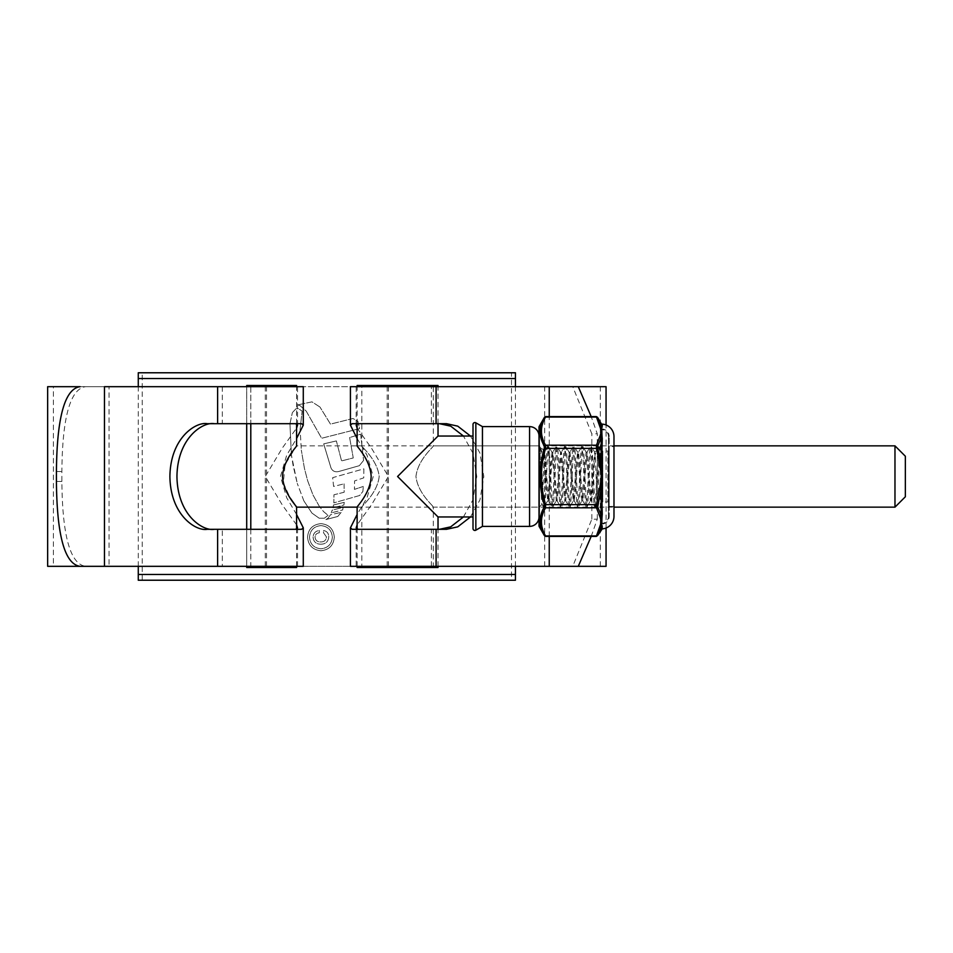 <?xml version="1.0" encoding="UTF-8"?>
<svg xmlns="http://www.w3.org/2000/svg" width="953" height="953" viewBox="0 0 953 953"><rect width="100%" height="100%" fill="white"/><g stroke="black" fill="none" stroke-linecap="round" stroke-linejoin="round"><path stroke-width="0.71" stroke-dasharray="4.76 3.57" d="M142.235 580.222L138.268 580.222L138.268 574.468L515.442 574.468L515.442 580.222L511.475 580.222L511.475 372.778L142.235 372.778L142.235 580.222L511.475 580.222M142.235 372.778L138.268 372.778L138.268 378.532L515.442 378.532L515.442 372.778L511.475 372.778M515.442 566.32L515.442 386.68M138.268 566.32L138.268 386.68M361.842 567.5L433.317 567.5L361.842 567.5L361.842 507.151L357.125 507.151L613.982 507.151L613.982 445.849L296.586 445.849L285.102 464.587L283.303 482.885L290.296 498.169M250.794 567.5L250.794 385.5L246.708 385.5L246.708 567.5L296.586 567.5M250.794 385.5L296.586 385.5M246.708 566.32L246.708 529.141M246.708 423.871L246.708 386.68M894.974 445.849L894.974 507.151M905.35 496.775L905.35 456.225M350.43 566.32L53.404 566.32L53.404 386.68L303.28 386.68M600.307 566.32L600.307 386.68L53.404 386.68M53.404 566.32L303.28 566.32M357.125 438.487L367.036 455.26L373.231 476.536L367.024 497.764L357.125 514.513M350.43 386.68L600.307 386.68M376.09 529.308L419.058 529.308L376.09 529.308M591.182 536.432L597.281 519.171L591.837 519.171L572.765 566.32L356.184 566.32L356.184 527.819M419.058 423.692L376.09 423.692L419.058 423.692M544.651 566.32L544.651 386.68L356.184 386.68L578.28 386.68L572.765 386.68L591.837 433.829L597.281 433.829L591.182 416.568M356.184 425.181L356.184 386.68M356.184 566.32L572.765 566.32M606.06 528.022L606.06 424.978M606.06 566.32L47.65 566.32M606.06 386.68L47.65 386.68M300.1 429.231L302.137 411.1L298.444 408.694L296.073 408.694L292.368 412.589L296.073 408.694L298.444 408.694L302.137 411.1L300.1 429.231L301.315 450.066L300.1 429.231M289.95 423.811L292.368 412.589L289.95 423.811L291.415 455.153L289.95 423.811M293.179 465.898L291.415 455.153L297.241 483.374L293.179 465.898M303.876 500.897L297.241 483.374L303.876 500.897L311.976 513.119L319.195 518.229L324.354 518.229L328.07 515.335L324.354 518.229L319.195 518.229L311.976 513.119L303.876 500.897M323.591 511.606L328.07 515.335L323.591 511.606L319.326 506.353L323.591 511.606M319.326 506.353L312.989 494.941L307.628 480.669L304.424 468.364L301.315 450.066L304.424 468.364L307.628 480.669L312.989 494.941L319.326 506.353M357.875 421.155L359.603 428.612L321.637 438.261L306.211 411.1L300.135 405.704L297.598 404.918L300.135 405.704L306.211 411.1L321.637 438.261L359.603 428.612L357.875 421.155L352.955 418.51L330.488 424.109L319.958 407.038L330.488 424.109L352.955 418.51L357.875 421.155M319.958 407.038L311.976 401.856L297.598 404.918L311.976 401.856L319.958 407.038M360.663 434.151L363.593 460.406L360.663 434.151L349.62 437.558L353.253 457.952L341.567 460.907L336.361 440.929L341.567 460.907L353.253 457.952L349.62 437.558L360.663 434.151M336.361 440.929L323.698 443.872L330.977 467.887C332.442 471.139 335.051 472.343 338.78 471.497L359.352 465.683L363.593 460.406L359.352 465.683L338.78 471.497C335.051 472.343 332.454 471.139 330.977 467.887L323.698 443.872L336.361 440.929M363.855 468.84L363.76 477.858L354.599 480.896L354.421 489.377L354.599 480.896L363.76 477.858L363.855 468.84L332.668 477.656L333.598 486.423L344.081 483.85L333.598 486.423L332.668 477.656L363.855 468.84M344.081 483.85L344.152 492.26L333.967 494.762L333.836 502.874L359.65 495.5L362.89 491.462L363.307 486.447L362.89 491.462L359.65 495.5L333.836 502.874L333.967 494.762L344.152 492.26L344.081 483.85M363.307 486.447L354.421 489.377L363.307 486.447M344.236 502.338L343.902 505.03L333.026 507.842L343.902 505.03L344.236 502.338L333.479 504.983L333.026 507.842L333.479 504.983L344.236 502.338M343.092 507.353L342.699 509.938L331.263 512.869L342.699 509.938L343.092 507.353L332.18 510.165L331.263 512.869L332.18 510.165L343.092 507.353M327.939 518.313L330.584 514.727L341.186 512.357L330.584 514.727L327.939 518.313L325.902 519.552L327.939 518.313M337.803 516.466L325.902 519.552L337.803 516.466L341.186 512.357L337.803 516.466M320.935 550.739C329.095 549.905 333.55 545.39 334.3 537.182C333.55 528.986 329.095 524.484 320.935 523.65C312.775 524.46 308.307 528.975 307.533 537.182C308.284 545.378 312.751 549.893 320.935 550.739C312.775 549.917 308.307 545.402 307.533 537.182C308.284 528.998 312.751 524.484 320.935 523.65C329.083 524.472 333.55 528.986 334.3 537.182C333.562 545.39 329.107 549.905 320.935 550.739M104.473 566.32L297.527 566.32L109.059 566.32L109.059 386.68L80.135 386.68M104.473 386.68L109.059 386.68M222.323 386.68L222.323 423.692L207.194 423.692M207.194 529.308L222.323 529.308L222.323 566.32M277.621 423.692L234.652 423.692L277.621 423.692M296.586 524.853L282.183 504.768L265.268 476.5L282.171 448.255L296.586 428.147M234.652 529.308L277.621 529.308L234.652 529.308M357.125 428.147L371.527 448.232L388.443 476.5L371.539 504.756L357.125 524.853M463.444 516.955L472.926 499.86L476.762 476.5L472.926 453.14L463.444 436.045M446.516 423.692L431.387 423.692L431.387 386.68M431.387 566.32L431.387 529.308L446.516 529.308M470.484 516.955L479.967 499.86L483.814 476.5L479.967 453.14L470.484 436.045M549.238 536.432L549.238 416.568M296.586 514.513L286.674 497.728L280.48 476.464L286.686 455.236L296.586 438.487M109.059 566.32L85.687 566.32C65.674 563.795 62.183 516.574 61.874 481.456L61.874 471.544C62.159 436.188 65.745 389.217 85.687 386.68M591.837 519.171L591.837 433.829M572.765 386.68L544.651 386.68M597.281 519.171L597.281 433.829M80.135 566.32L85.687 566.32M301.613 529.308L295.621 529.308M301.613 423.692L295.621 423.692M358.09 529.308L352.098 529.308M358.09 423.692L352.098 423.692M320.923 525.603C313.942 526.306 310.13 530.166 309.499 537.182C310.13 544.211 313.93 548.07 320.923 548.785C327.892 548.058 331.704 544.199 332.347 537.206C331.715 530.202 327.915 526.33 320.923 525.603C327.903 526.33 331.715 530.19 332.347 537.206C331.715 544.187 327.915 548.046 320.923 548.785C313.942 548.082 310.13 544.211 309.499 537.182C310.118 530.178 313.93 526.318 320.923 525.603M320.756 544.211C325.581 544.151 328.249 541.757 328.749 537.039C328.785 533.37 327.046 531.202 323.532 530.499L323.532 532.787L326.462 536.944C326.105 540.303 324.187 541.971 320.696 541.923C317.361 542.007 315.479 540.434 315.038 537.194C315.24 534.609 316.658 533.132 319.291 532.787L319.291 530.499C315.467 531.059 313.394 533.239 313.084 537.051C313.442 541.697 316.003 544.092 320.756 544.211C316.015 544.103 313.466 541.721 313.084 537.051C313.394 533.251 315.455 531.059 319.291 530.499L319.291 532.787C316.658 533.132 315.252 534.609 315.038 537.194C315.443 540.411 317.325 541.983 320.696 541.923C324.163 541.983 326.093 540.327 326.462 536.944L323.532 532.787L323.532 530.499C327.022 531.178 328.761 533.358 328.749 537.039C328.261 541.745 325.592 544.139 320.756 544.211M539.017 516.955L539.017 436.045L539.017 516.955M357.125 507.151C356.47 506.805 370.336 493.559 371.17 476.5C370.336 459.417 356.47 446.183 357.125 445.849L361.842 445.849C361.044 446.54 377.293 459.346 379.187 476.476C377.317 493.666 361.056 506.436 361.842 507.151C361.02 506.472 377.352 493.63 379.187 476.452C377.257 459.31 361.08 446.576 361.842 445.849L361.842 385.5L433.317 385.5L433.317 445.849C434.103 446.54 417.867 459.346 415.961 476.476C417.831 493.666 434.103 506.436 433.317 507.151C434.127 506.472 417.807 493.63 415.961 476.452C417.89 459.31 434.068 446.576 433.317 445.849L539.017 445.849L539.017 507.151L539.017 445.849M433.317 567.5L433.317 507.151L539.017 507.151M438.023 566.32L438.023 529.308M438.023 423.692L438.023 386.68M357.125 423.823L357.125 386.68M357.125 566.32L357.125 529.177M473.01 436.045L473.01 516.955L473.01 436.045M438.023 516.955L397.58 476.5L438.023 436.045M357.125 567.5L438.023 567.5M357.125 385.5L438.023 385.5M433.317 385.5L361.842 385.5M473.01 424.442L473.01 528.558M482.444 426.622L482.444 526.378M602.213 502.541L602.213 450.459A0.596 0.596 0 0 0 602.808 451.055L602.808 501.945L602.808 451.055L607.871 451.055L607.871 501.945L602.808 501.945A0.596 0.596 0 0 0 602.213 502.541L602.213 450.459M608.479 450.459L608.479 502.541A0.596 0.596 0 0 0 607.871 501.945L607.871 451.055A0.596 0.596 0 0 0 608.479 450.459L608.479 502.541M608.479 516.395L608.479 436.605L608.479 516.395A6.981 6.981 0 0 1 602.213 523.352L602.213 429.648L602.213 523.352M608.479 436.605A6.981 6.981 0 0 0 602.213 429.648M545.497 477.739L547.701 500.778L551.978 452.222L556.254 500.778L560.531 452.222L564.807 500.778L569.084 452.222L573.229 500.885L577.506 452.115L581.783 500.885L586.059 452.115L590.336 500.885L594.743 452.222L591.408 446.564C589.978 444.717 588.561 508.283 587.131 506.436C585.702 508.283 584.284 444.717 582.855 446.564C581.425 444.717 580.008 508.283 578.578 506.436C577.149 508.283 575.731 444.717 574.302 446.564C572.872 444.717 571.455 508.283 570.025 506.436C568.596 508.283 567.178 444.717 565.748 446.564C564.319 444.717 562.901 508.283 561.472 506.436C560.042 508.283 558.625 444.717 557.195 446.564C555.766 444.717 554.348 508.283 552.919 506.436C551.489 508.283 550.06 444.717 548.642 446.564C547.213 444.717 545.783 508.283 544.366 506.436C542.936 508.283 541.507 444.717 540.089 446.564L540.28 446.897C541.864 450.269 543.603 460.549 545.497 477.739L545.497 460.156L548.642 500.885L552.919 452.115L557.195 500.885L561.472 452.115L565.748 500.885L570.025 452.115L574.302 500.885L578.578 452.115L582.855 500.885L587.131 452.115L591.289 500.778L594.612 506.436L595.792 506.353L597.471 503.351C598.424 505.59 599.318 445.635 600.187 446.945L600.557 449.399L599.961 446.564C598.544 444.717 597.114 508.283 595.685 506.436C594.255 508.283 592.837 444.717 591.408 446.564L590.336 446.564C591.765 444.717 593.195 508.283 594.612 506.436C596.042 508.283 597.471 444.717 598.889 446.564L600.557 466.339C599.33 455.057 598.019 449.78 596.614 450.507L595.006 455.057L595.006 453.128C595.875 459.227 596.685 504.459 597.471 503.351L601.486 507.365L601.486 445.635L601.486 507.365M594.612 452.115L596.34 450.888L598.794 446.647L600.247 446.969L601.486 445.635M600.557 466.339L600.557 449.399M539.946 446.743L539.946 453.163C541.042 468.888 542.186 507.997 543.293 506.436C544.723 508.283 546.14 444.717 547.57 446.564C548.999 444.717 550.417 508.283 551.847 506.436C553.276 508.283 554.694 444.717 556.123 446.564C557.553 444.717 558.982 508.283 560.4 506.436C561.829 508.283 563.259 444.717 564.676 446.564C566.106 444.717 567.535 508.283 568.953 506.436C570.382 508.283 571.812 444.717 573.229 446.564C574.659 444.717 576.088 508.283 577.506 506.436C578.936 508.283 580.365 444.717 581.783 446.564C583.212 444.717 584.642 508.283 586.059 506.436C587.489 508.283 588.918 444.717 590.336 446.564L587.012 452.222M545.497 460.156L544.782 451.4L539.017 445.635L539.017 507.365L539.017 445.635M551.978 452.222L548.642 446.564L547.475 446.647L544.782 451.4C543.829 449.256 542.924 505.519 542.066 504.316L539.017 507.365M539.946 453.163C540.625 468.769 541.328 506.388 542.066 504.316L543.198 506.353L544.366 506.436L547.701 500.778M586.19 452.222L582.855 446.564L581.687 446.647L578.459 452.222M582.736 500.778L586.059 506.436L587.239 506.353L590.467 500.778M577.637 452.222L574.302 446.564L573.134 446.647L569.906 452.222M574.183 500.778L577.506 506.436L578.674 506.353L581.914 500.778M569.084 452.222L565.748 446.564L564.581 446.647L561.341 452.222M565.629 500.778L568.953 506.436L570.12 506.353L573.361 500.778M560.531 452.222L557.195 446.564L556.028 446.647L552.788 452.222M557.064 500.778L560.4 506.436L561.567 506.353L564.807 500.778M548.511 500.778L551.847 506.436L553.014 506.353L556.254 500.778M539.017 427.123L539.017 525.877M601.808 524.09L601.486 521.875L596.459 535.943A1.465 1.227 29.2 0 0 597.722 535.407L601.081 527.402A1.465 1.406 -0 0 1 602.26 526.699L602.093 525.556A1.465 1.37 -15.1 0 0 601.188 525.937L601.081 529.594M602.26 424.133L602.26 426.301A1.465 1.406 180 0 1 601.081 425.598L601.188 427.063A1.465 1.263 -11 0 0 600.223 426.789L601.486 431.125L600.223 435.461A1.465 1.263 -169 0 1 601.188 435.843L601.188 467.732L600.223 467.828L601.486 476.5L600.223 485.172L601.188 485.268L601.188 517.157A1.465 1.263 -11 0 1 600.223 517.539L601.486 521.875L602.26 514.501L601.808 428.91M601.486 524.102L601.486 428.898L601.486 524.102A7.707 7.707 0 0 0 609.193 516.395L609.193 436.605L609.193 516.395M601.486 428.898A7.707 7.707 0 0 1 609.193 436.605M613.982 446.564L613.982 506.436L613.982 446.564L609.193 446.564L609.193 506.436L609.193 446.564M613.982 506.436L609.193 506.436M597.722 448.017L597.722 446.087A1.465 1.227 29.2 0 0 596.459 445.194L596.459 448.375L597.722 448.017L601.081 464.135L602.26 464.302M597.722 446.087L601.081 437.963A1.465 1.06 -0 0 0 602.26 438.499M597.722 506.913L597.722 504.983L596.459 504.625L596.459 507.806A1.465 1.227 -29.2 0 0 597.722 506.913L601.081 515.037A1.465 1.06 0 0 1 602.26 514.501M597.722 504.983L601.081 488.865L602.26 488.698M600.223 485.172L596.459 504.625L545.569 504.625C540.065 485.947 540.065 467.184 545.569 448.375L544.294 448.017C538.779 466.946 538.779 485.935 544.294 504.983L544.294 506.913A1.465 1.227 -150.8 0 0 545.569 507.806L545.569 504.625L544.294 504.983M600.223 467.828L596.459 448.375L545.569 448.375L545.569 445.194A1.465 1.227 -29.2 0 0 544.294 446.087L544.294 448.017M544.294 535.407A1.465 1.227 150.8 0 0 545.569 535.943L545.569 535.943C540.065 526.592 540.065 517.217 545.569 507.806L596.459 507.806L600.223 517.539M600.223 435.461L596.459 445.194L545.569 445.194C540.065 435.843 540.065 426.467 545.569 417.057A1.465 1.227 29.2 0 0 544.294 417.593M597.722 417.593A1.465 1.227 -29.2 0 0 596.459 417.057L545.724 416.568M596.292 416.568L600.223 426.789M600.223 526.211A1.465 1.263 -169 0 0 601.188 525.937L601.188 517.157A1.465 1.12 8.3 0 1 602.093 516.931M594.743 452.222L595.006 453.128M591.289 500.778L592.48 493.737L595.006 455.057M250.794 386.68L250.794 423.918M250.794 529.082L250.794 566.32M266.53 566.32L266.53 386.68M387.18 566.32L387.18 386.68M388.443 566.32L388.443 386.68M265.268 566.32L265.268 386.68M61.874 481.456L56.43 481.456M56.43 471.544L61.874 471.544M529.582 426.622L529.582 526.378M475.845 530.19L475.845 422.81M539.219 526.616L539.219 426.384M602.26 528.867L602.26 526.699M601.081 423.406L601.081 425.598M602.093 485.125L601.188 485.268L601.188 467.732L602.093 467.875M602.093 427.444A1.465 1.37 -164.9 0 1 601.188 427.063L601.188 435.843A1.465 1.12 -8.3 0 0 602.093 436.069M596.459 535.943L545.569 535.943M296.586 566.32L296.586 529.177M296.586 423.823L296.586 386.68M297.527 425.181L297.527 386.68M297.527 566.32L297.527 527.819M547.57 500.885L548.642 500.885M551.847 452.115L552.919 452.115M556.123 500.885L557.195 500.885M560.4 452.115L561.472 452.115M564.676 500.885L565.748 500.885M568.953 452.115L570.025 452.115M573.229 500.885L574.302 500.885M577.506 452.115L578.578 452.115M581.783 500.885L582.855 500.885M586.059 452.115L587.131 452.115M590.336 500.885L591.408 500.885"/><path stroke-width="1.43" d="M138.268 574.468L515.442 574.468L515.442 580.222L138.268 580.222L138.268 566.32M515.442 574.468L515.442 566.32M515.442 386.68L515.442 378.532L138.268 378.532L138.268 372.778L515.442 372.778L515.442 378.532M138.268 386.68L138.268 378.532M894.974 445.849L905.35 456.225L905.35 496.775L894.974 507.151L894.974 445.849L613.982 445.849L613.982 436.605A12.496 12.496 0 0 0 602.26 424.133L602.26 426.301A1.465 1.406 0 0 1 601.081 425.598L597.722 417.593L601.081 425.598L601.081 423.406A1.465 1.465 0 0 0 602.26 424.133M296.586 423.823L296.586 445.849C297.229 446.207 283.363 459.429 282.541 476.512C283.386 493.571 297.205 506.77 296.586 507.151L290.296 498.169M894.974 507.151L613.982 507.151L613.982 516.395A12.496 12.496 0 0 1 602.26 528.867L597.722 535.407A1.465 1.227 -150.8 0 1 596.459 535.943L601.486 521.875L601.808 524.09M357.125 423.823L357.125 445.849C356.482 446.207 370.348 459.429 371.17 476.512C370.324 493.571 356.505 506.77 357.125 507.151L296.586 507.151L296.586 529.177M296.586 566.32L296.586 567.5L246.708 567.5L246.708 566.32M296.586 386.68L296.586 385.5L250.794 385.5L250.794 386.68M246.708 529.141L246.708 423.871M246.708 386.68L246.708 385.5L250.794 385.5M606.06 528.022L606.06 566.32L350.43 566.32L350.43 527.819L352.098 529.308L446.516 529.308L457.738 526.854L470.484 516.955M431.387 423.692L352.098 423.692L350.43 425.181L357.125 438.487M357.125 514.513L350.43 527.819M350.43 425.181L350.43 386.68L549.238 386.68L549.238 416.568M357.125 524.853L356.184 527.819L358.09 529.308L376.09 529.308M419.058 529.308L431.387 529.308M376.09 423.692L358.09 423.692L356.184 425.181L357.125 428.147M606.06 424.978L606.06 386.68L549.238 386.68M222.323 529.308L301.613 529.308L303.28 527.819L303.28 566.32L47.65 566.32L47.65 386.68L80.135 386.68C60.265 389.217 56.727 436.426 56.43 471.544L56.43 481.456C56.715 516.8 60.325 563.771 80.135 566.32L104.473 566.32L104.473 386.68L303.28 386.68L303.28 425.181L301.613 423.692L222.323 423.692M214.234 423.692C203.323 421.571 177.449 437.415 176.948 476.5C177.449 515.585 203.323 531.429 214.234 529.308M296.586 428.147L297.527 425.181L295.621 423.692L277.621 423.692M277.621 529.308L295.621 529.308L297.527 527.819L296.586 524.853M439.476 529.308L450.698 526.854L463.444 516.955M463.444 436.045L450.698 426.146L439.476 423.692M470.484 436.045L457.738 426.146L446.516 423.692L419.058 423.692M549.238 566.32L549.238 536.432M234.652 423.692L207.194 423.692C196.282 421.571 170.408 437.415 169.896 476.5C170.408 515.585 196.282 531.429 207.194 529.308L234.652 529.308M303.28 527.819L296.586 514.513M296.586 438.487L303.28 425.181M591.182 416.568L578.28 386.68M578.28 566.32L591.182 536.432M473.01 528.558L473.01 424.442A1.882 1.882 0 0 1 475.845 422.81L475.845 530.19A1.882 1.882 0 0 1 473.01 528.558M539.017 436.045A9.435 9.435 0 0 0 529.582 426.622L482.444 426.622L475.845 422.81M539.017 516.955A9.435 9.435 0 0 1 529.582 526.378L482.444 526.378L482.444 426.622M482.444 526.378L475.845 530.19M438.023 566.32L438.023 567.5L357.125 567.5L357.125 566.32M438.023 529.308L438.023 516.955L397.58 476.5L438.023 436.045L438.023 423.692M438.023 386.68L438.023 385.5L357.125 385.5L357.125 386.68M357.125 529.177L357.125 507.151M473.01 436.045L438.023 436.045M473.01 516.955L438.023 516.955M539.219 426.384L539.219 526.616A1.465 1.465 0 0 1 539.017 525.877L539.017 427.123A1.465 1.465 0 0 1 539.219 426.384L544.461 417.307L545.569 417.057A1.465 1.227 -150.8 0 0 544.294 417.593L540.137 430.685L543.222 444.015M601.808 428.91L601.486 431.125L596.292 416.568L545.724 416.568M539.219 526.616L544.294 535.407C538.779 526.044 538.779 516.538 544.294 506.913L544.294 504.983C538.779 486.054 538.779 467.065 544.294 448.017L544.294 446.087C538.779 436.522 538.779 427.027 544.294 417.593M600.223 426.789A1.465 1.263 -11 0 1 601.188 427.063L601.081 425.598M602.26 488.698L601.081 488.865L597.722 506.913L601.081 515.037L601.188 485.268L600.223 485.172L601.486 476.5L600.223 467.828L601.188 467.732L601.188 435.843A1.465 1.263 -169 0 0 600.223 435.461L601.486 431.125L602.26 438.499L601.486 476.5L602.26 514.501L601.486 521.875L600.223 517.539A1.465 1.263 -11 0 0 601.188 517.157L601.081 515.037A1.465 1.06 180 0 1 602.26 514.501M613.982 516.395L613.982 436.605M601.081 529.594L601.188 525.937A1.465 1.37 164.9 0 1 602.093 525.556L602.26 528.867M544.294 504.983L545.569 504.625L545.569 507.806A1.465 1.227 29.2 0 1 544.294 506.913C538.779 516.478 538.779 525.973 544.294 535.407L545.724 536.432L596.292 536.432L597.722 535.407L601.081 527.402A1.465 1.406 180 0 1 602.26 526.699M597.722 446.087L597.722 448.017L596.459 448.375L596.459 445.194A1.465 1.227 -150.8 0 1 597.722 446.087L601.081 437.963A1.465 1.06 180 0 0 602.26 438.499M597.722 448.017L601.081 464.135L602.26 464.302M544.294 535.407A1.465 1.227 -29.2 0 0 545.569 535.943L596.459 535.943M544.294 448.017L545.569 448.375C540.065 467.053 540.065 485.816 545.569 504.625L596.459 504.625L600.223 485.172M597.722 417.593A1.465 1.227 -29.2 0 0 596.459 417.057L545.569 417.057C540.065 426.408 540.065 435.783 545.569 445.194L545.569 448.375L596.459 448.375L600.223 467.828M600.223 435.461L596.459 445.194L545.569 445.194A1.465 1.227 150.8 0 0 544.294 446.087M597.722 504.983L596.459 504.625L596.459 507.806L545.569 507.806C540.065 517.157 540.065 526.532 545.569 535.943M597.722 506.913A1.465 1.227 150.8 0 1 596.459 507.806L600.223 517.539M602.093 516.931A1.465 1.12 -171.7 0 0 601.188 517.157L601.188 525.937A1.465 1.263 -169 0 1 600.223 526.211M250.794 423.918L250.794 529.082M250.794 566.32L250.794 567.5M436.093 566.32L436.093 529.308M436.093 423.692L436.093 386.68M217.618 566.32L217.618 529.308M217.618 423.692L217.618 386.68M529.582 526.378L529.582 426.622M602.093 436.069A1.465 1.12 171.7 0 1 601.188 435.843L601.188 427.063A1.465 1.37 15.1 0 0 602.093 427.444M602.093 467.875L601.188 467.732L601.188 485.268L602.093 485.125M596.292 416.568L597.555 417.307L601.081 423.406"/></g></svg>
